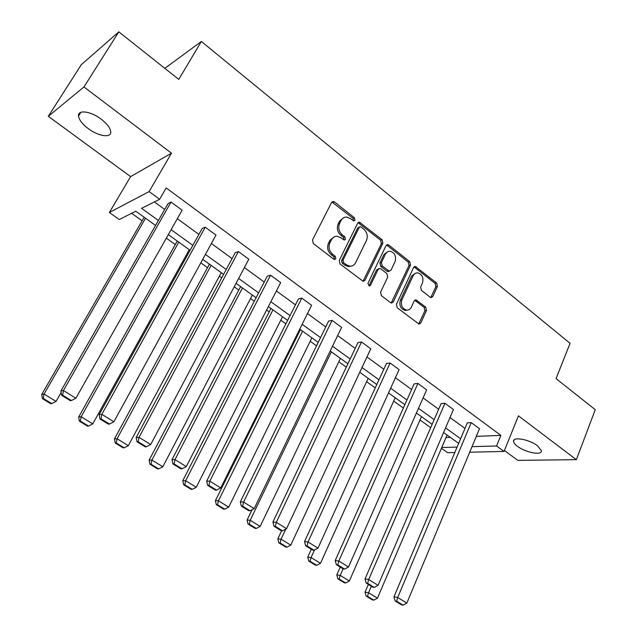 <?xml version="1.0" encoding="UTF-8"?>
<svg xmlns="http://www.w3.org/2000/svg" width="637" height="637" viewBox="0 0 637 637"><rect width="100%" height="100%" fill="white"/><g stroke="black" fill="none" stroke-linecap="round" stroke-linejoin="round"><path stroke-width="0.96" d="M354.984 220.219L354.395 217.758L334.497 201.969L333.239 201.483L331.558 202.518L312.488 239.974L313.348 243.573L333.772 259.195L334.56 259.514L335.834 258.741L335.237 256.257L332.618 254.251C329.122 251.002 328.214 247.196 329.878 242.848L331.455 239.711C332.737 237.354 334.616 236.208 337.092 236.271L340.851 237.752L344.251 240.093L345.477 239.337L344.888 236.868L342.3 234.854C338.844 231.597 337.944 227.815 339.585 223.523L341.137 220.434C342.364 218.173 344.163 217.05 346.552 217.074L350.414 218.595L353.806 220.951L354.984 220.219M353.543 220.705L352.954 218.252L331.917 202.017M334.409 259.163L333.812 256.679L331.2 254.681L332.618 254.251M344.044 239.799L343.454 237.33L340.875 235.316L342.3 234.854M517.507 446.346C514.991 444.459 513.669 442.787 513.533 441.33C512.618 436.369 529.403 439.403 537.532 445.796L541.402 450.741C542.167 455.734 525.509 452.589 517.507 446.346M88.248 128.61C82.316 124.072 79.076 119.875 78.518 116.006C77.595 109.405 90.82 111.164 101.211 119.191C107.072 123.753 110.257 127.91 110.75 131.66C111.563 138.301 98.48 136.429 88.248 128.61M48.301 116.316L81.265 64.727L118.816 31.85L83.965 86.958L48.301 116.316L130.601 176.624L109.365 212.487L149.122 191.602L159.624 199.293L141.565 208.339L158.398 220.498M504.408 450.534L517.817 460.368L576.35 459.675L518.446 415.842L504.034 451.45L469.7 452.206M118.816 31.85L178.758 79.394L201.364 41.469L570.067 343.327L556.069 378.617L595.261 409.687L576.35 459.675M430.158 297.224L431.114 297.622L432.802 296.547L437.42 286.371L436.632 283.011L415.252 266.441L413.596 267.5L396.421 304.319L397.241 307.767L419.011 324.114L420.786 322.999L426.472 310.474L425.667 307.09L415.929 299.868L414.193 300.959L411.335 307.169C410.276 309.271 408.699 310.251 406.597 310.115C402.074 308.539 400.498 305.123 401.875 299.876L413.349 275.256L415.356 273.249L417.609 272.803C422.18 274.316 423.796 277.708 422.466 282.987L420.627 286.992L421.431 290.384L430.158 297.224M130.601 176.624L171.464 153.191L83.965 86.958M171.464 153.191L149.122 191.602M476.301 436.369L500.865 435.382L166.185 187.899L159.624 199.293M500.865 435.382L496.549 445.964L504.034 451.45M382.885 243.167L382.057 239.711L359.356 222.17L357.683 223.213L339.226 260.477L340.078 264.021L363.201 281.339L365.009 280.24L382.885 243.167L381.404 243.613L380.584 240.157L358.074 222.671M388.801 245.062L409.718 261.664L410.531 265.072L393.292 301.922L391.492 303.029L390.521 302.623L381.396 295.64L380.568 292.168L387.734 277.055L386.906 273.599L380.854 268.894L379.803 268.464L378.06 269.539L370.503 285.304L369.237 286.077L367.931 283.338L386.03 245.667L387.702 244.616L388.801 245.062L387.32 245.492L408.213 262.062L409.718 261.664M201.364 41.469L164.824 68.342M131.66 213.299L142.107 220.784M166.329 238.15L175.286 244.568M187.318 253.192L188.17 253.805M200.798 262.858L207.503 267.659M219.383 276.179L221.74 277.867M234.209 286.801L238.787 290.082M250.532 298.498L254.29 301.197M266.608 310.028L269.18 311.867M280.79 320.188L285.878 323.835M298.044 332.562L298.721 333.047M310.195 341.273L316.533 345.811M338.796 361.768L346.305 367.159M366.609 381.706L375.233 387.885M393.674 401.111L403.348 408.038M420.022 419.99L430.684 427.634M446.019 437.587L450.351 437.412M155.563 225.45L135.792 211.229L119.254 219.51L109.365 212.487M454.802 452.533L447.628 452.692L441.449 448.297M458.664 443.384L443.575 432.539M432.125 424.306L416.431 413.015M404.845 404.686L388.506 392.941M376.786 384.517L359.778 372.287M347.921 363.759L330.205 351.019M318.205 342.395L299.756 329.13M287.613 320.395L268.384 306.572M256.09 297.734L236.056 283.322M223.611 274.38L202.717 259.355M190.113 250.293L168.327 234.623M441.775 447.524L457.103 447.086M472.009 446.664L496.549 445.964M171.114 229.678L192.836 245.372M205.401 254.442L226.231 269.483M238.636 278.449L258.614 292.869M270.876 301.723L290.042 315.57M302.153 324.313L320.546 337.594M332.514 346.241L350.175 358.997M361.999 367.533L378.959 379.787M390.648 388.228L406.939 399.988M418.493 408.333L434.147 419.64M445.574 427.889L460.615 438.75M154.361 201.929L164.696 209.469M177.333 218.682L198.903 234.416M211.38 243.509L232.067 258.598M244.393 267.58L264.236 282.056M276.41 290.934L295.449 304.82M307.48 313.595L325.762 326.924M337.65 335.588L355.199 348.391M366.952 356.959L383.808 369.245M395.426 377.717L411.613 389.526M423.095 397.902L438.662 409.249M450.009 417.53L464.97 428.43M393.937 596.869L467.335 422.817L471.221 422.602L479.502 428.677L406.836 603.128L397.711 597.474L393.937 596.869L395.155 600.954L401.533 604.887L403.054 605.15L396.66 601.209L395.155 600.954M365.009 578.977L441.115 403.595L444.929 403.285L453.44 409.535L378.083 585.331L368.696 579.511L365.009 578.977L366.187 583.094L372.756 587.147L374.238 587.378L367.66 583.317L366.187 583.094M335.221 560.568L414.161 383.84L417.904 383.426L426.647 389.852L348.487 567.002L338.812 561.014L335.221 560.568L336.36 564.708L343.128 568.881L344.577 569.08L337.793 564.9L336.36 564.708M304.534 541.601L386.444 363.52L390.107 363.01L399.104 369.611L317.99 548.131L308.021 541.96L304.534 541.601L305.641 545.766L312.608 550.065L314.017 550.225L307.034 545.917L305.641 545.766M272.915 522.053L357.93 342.618L361.513 341.997L370.774 348.797L286.57 528.678L276.299 522.316L272.915 522.053L273.974 526.25L281.164 530.677L282.525 530.804L275.327 526.361L273.974 526.25M240.316 501.9L328.596 321.112L332.084 320.379L341.615 327.378L254.179 508.621L243.581 502.06L240.316 501.9L241.327 506.12L248.741 510.691L250.062 510.77L242.633 506.192L241.327 506.12M206.691 481.11L298.395 298.976L301.787 298.116L311.597 305.322L220.76 487.934L209.828 481.166L206.691 481.11L207.654 485.362L215.306 490.076L216.572 490.116L208.912 485.394L207.654 485.362M171.998 459.659L267.285 276.171L270.574 275.184L280.678 282.613L186.283 466.587L174.992 459.603L171.998 459.659L172.906 463.935L180.797 468.8L182.007 468.8L174.108 463.919L172.906 463.935M136.167 437.515L235.236 252.674L238.413 251.559L248.828 259.211L150.674 444.546L139.017 437.332L136.167 437.515L137.019 441.815L145.172 446.84L146.327 446.784L138.165 441.752L137.019 441.815M99.157 414.631L202.2 228.46L205.249 227.194L215.991 235.085L113.896 421.774L101.848 414.321L99.157 414.631L99.953 418.963L108.378 424.154L109.468 424.051L101.028 418.843L99.953 418.963M60.905 390.991L168.128 203.482L171.042 202.064L182.118 210.202L75.883 398.244L63.429 390.537L60.905 390.991L61.63 395.338L70.341 400.705L71.368 400.546L62.641 395.163L61.63 395.338M343.789 217.671L339.712 220.928L341.137 220.434M340.875 235.316C337.419 232.067 336.519 228.301 338.159 224.009L339.712 220.928M334.306 236.813L330.038 240.165L331.455 239.711M331.2 254.681C327.713 251.44 326.797 247.642 328.469 243.302L330.038 240.165M363.01 281.315L381.404 243.613M361.163 227.098L360.335 226.772L359.164 227.505L343.009 260.199L343.606 262.675L346.337 264.769L349.84 266.178C352.388 266.282 354.307 265.119 355.597 262.691L366.498 240.388C368.082 236.144 367.191 232.417 363.831 229.209L361.163 227.098M359.531 227.043L357.715 227.982L359.164 227.505M351.067 266.147L348.399 266.584L344.896 265.175L342.173 263.089L341.575 260.613L357.715 227.982M391.229 302.981L409.018 265.462L408.213 262.062M378.72 268.75L376.578 269.929L369.03 285.671L370.503 285.304M395.083 261.56C396.469 256.154 394.773 252.698 389.995 251.177L387.384 251.838L385.496 254.012L381.412 262.548L382.232 266.011L389.318 271.155L391.038 270.08L395.083 261.56M387.782 251.615L384.015 254.426L385.496 254.012M389.072 271.115L387.829 271.537L386.786 271.115L380.759 266.409L379.931 262.954L384.015 254.426M387.32 245.492L386.452 245.078M415.523 273.169L411.637 276.02L413.15 275.646M407.162 310.147L405.084 310.426C400.569 308.849 398.993 305.442 400.37 300.21L411.637 276.02M418.684 324.042L424.943 310.776L424.138 307.4L414.719 300.25M430.771 297.551L435.883 286.714L435.087 283.361L414.034 266.879M144.153 217.241L41.739 394.438L44.049 394.024L145.515 218.228M61.16 392.472L56.064 401.39L51.74 403.587L43.316 398.451L42.4 398.611L50.801 403.739L51.74 403.587M43.316 398.451L44.049 394.024L56.064 401.39M42.4 398.611L41.739 394.438M171.042 202.064L63.429 390.537L62.641 395.163M71.368 400.546L75.883 398.244M177.261 241.049L78.669 417.028L81.138 416.741L178.798 242.156M189.261 249.68L92.771 423.868L88.527 426.042L80.373 421.065L79.386 421.176L87.524 426.137L88.527 426.042M80.373 421.065L81.138 416.741L92.771 423.868M79.386 421.176L78.669 417.028M209.398 264.164L114.453 438.917L117.065 438.742L211.102 265.382M221.262 272.684L128.34 445.653L124.167 447.803L116.268 442.978L115.225 443.034L123.108 447.851L124.167 447.803M116.268 442.978L117.065 438.742L128.34 445.653M115.225 443.034L114.453 438.917M205.249 227.194L101.848 414.321L101.028 418.843M109.468 424.051L113.896 421.774M238.413 251.559L139.017 437.332L138.165 441.752M146.327 446.784L150.674 444.546M240.619 286.602L149.13 460.129L151.885 460.073L242.474 287.94M252.34 295.035L162.817 466.77L158.724 468.888L151.065 464.214L149.958 464.23L157.61 468.888L158.724 468.888M151.065 464.214L151.885 460.073L162.817 466.77M149.958 464.23L149.13 460.129M270.574 275.184L174.992 459.603L174.108 463.919M182.007 468.8L186.283 466.587M270.948 308.412L182.763 480.696L185.654 480.752L272.947 309.853M282.533 316.74L196.26 487.241L192.231 489.335L184.802 484.805L183.647 484.773L191.06 489.304L192.231 489.335M184.802 484.805L185.654 480.752L196.26 487.241M183.647 484.773L182.763 480.696M301.787 298.116L209.828 481.166L208.912 485.394M216.572 490.116L220.76 487.934M300.425 329.608L215.402 500.658L218.403 500.809L302.567 331.144M311.883 337.849L228.699 507.116L224.742 509.178L217.528 504.783L216.325 504.711L223.523 509.106L224.742 509.178M217.528 504.783L218.403 500.809L228.699 507.116M216.325 504.711L215.402 500.658M332.084 320.379L243.581 502.06L242.633 506.192M250.062 510.77L254.179 508.621M252.061 509.727L247.076 520.039L250.198 520.278L331.359 351.847M340.421 358.368L260.191 526.401L256.297 528.439L249.298 524.171L248.048 524.068L255.039 528.328L256.297 528.439M249.298 524.171L250.198 520.278L260.191 526.401M248.048 524.068L247.076 520.039M361.513 341.997L276.299 522.316L275.327 526.361M282.525 530.804L286.57 528.678M281.658 530.725L277.843 538.854L281.068 539.181L285.798 529.084M368.178 378.322L290.775 545.129L286.945 547.143L280.145 542.995L278.855 542.859L285.647 547L286.945 547.143M280.145 542.995L281.068 539.181L290.775 545.129M278.855 542.859L277.843 538.854M390.107 363.01L308.021 541.96L307.034 545.917M314.017 550.225L317.99 548.131M311.318 549.269L307.735 557.136L311.055 557.55L314.503 549.97M395.195 397.751L320.483 563.323L316.716 565.314L310.108 561.285L308.778 561.109L315.379 565.138L316.716 565.314M310.108 561.285L311.055 557.55L320.483 563.323M308.778 561.109L307.735 557.136M417.904 383.426L338.812 561.014L337.793 564.9M344.577 569.08L348.487 567.002M340.246 567.105L336.782 574.9L340.19 575.394L343.088 568.857M421.487 416.654L349.355 581.008L345.652 582.982L339.226 579.057L337.865 578.858L344.283 582.767L345.652 582.982M339.226 579.057L340.19 575.394L349.355 581.008M337.865 578.858L336.782 574.9M444.929 403.285L368.696 579.511L367.66 583.317M374.238 587.378L378.083 585.331M368.369 584.44L365.025 592.179L368.52 592.744L371.315 586.263M447.094 435.071L377.438 598.207L373.784 600.15L367.541 596.343L366.14 596.105L372.382 599.911L373.784 600.15M367.541 596.343L368.52 592.744L377.438 598.207M366.14 596.105L365.025 592.179M471.221 422.602L397.711 597.474L396.66 601.209M403.054 605.15L406.836 603.128M352.954 218.252L354.395 217.758M333.812 256.679L335.237 256.257M343.454 237.33L344.888 236.868M338.159 224.009L339.585 223.523M328.469 243.302L329.878 242.848M333.079 202.502L334.497 201.969M363.544 280.614L365.009 280.24M359.093 223.125L360.542 222.639M380.584 240.157L382.057 239.711M341.575 260.613L343.009 260.199M342.173 263.089L343.606 262.675M344.896 265.175L346.337 264.769M409.018 265.462L410.531 265.072M391.795 302.249L393.292 301.922M376.578 269.929L378.06 269.539M379.931 262.954L381.412 262.548M380.759 266.409L382.232 266.011M386.786 271.115L388.275 270.725M400.37 300.21L401.875 299.876M415.364 300.592L416.885 300.266M424.138 307.4L425.667 307.09M424.943 310.776L426.472 310.474M419.257 323.278L420.786 322.999M414.767 267.253L416.279 266.863M435.087 283.361L436.632 283.011M435.883 286.714L437.42 286.371M431.265 296.874L432.802 296.547M513.533 441.33L514.123 439.856M78.518 116.006L80.827 112.319M331.988 201.953L333.239 201.483M358.193 222.56L359.356 222.17M348.399 266.584L349.84 266.178M387.829 271.537L389.318 271.155M386.627 244.927L387.702 244.616M405.084 310.426L406.597 310.115M414.974 300.067L415.929 299.868M414.273 266.688L415.252 266.441"/></g></svg>
